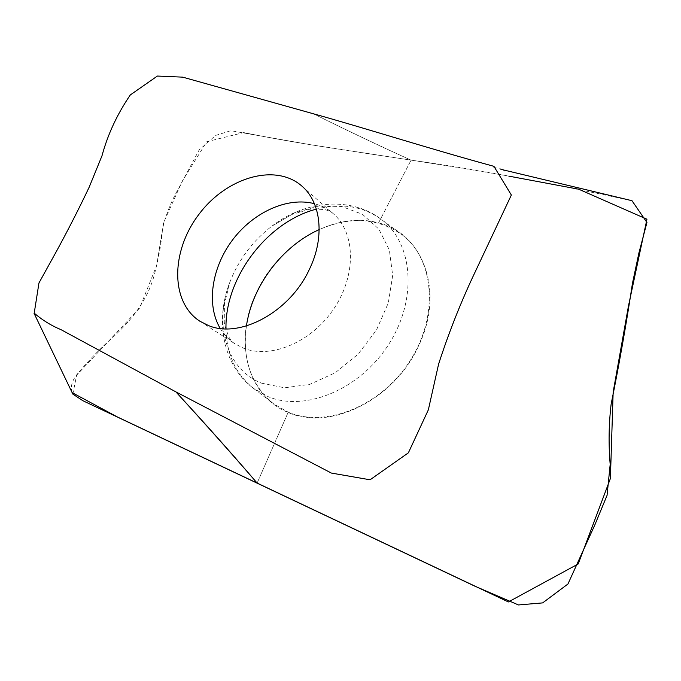 <?xml version="1.0" encoding="UTF-8"?>
<svg xmlns="http://www.w3.org/2000/svg" width="681" height="681" viewBox="0 0 681 681"><rect width="100%" height="100%" fill="white"/><g stroke="black" fill="none" stroke-linecap="round" stroke-linejoin="round"><path stroke-width="0.51" stroke-dasharray="3.4 2.55" d="M257.452 290.515C280.172 242.776 335.078 210.744 378.542 222.908C422.68 233.081 444.838 291.102 418.934 345.105C394.793 399.747 329.723 431.465 288.114 412.439C245.381 395.389 233.396 337.631 257.452 290.515M246.437 325.944C242.002 359.176 251.085 385.165 273.677 403.901L288.233 412.192C325.816 428.383 381.794 405.927 410.456 360.172C439.466 314.613 433.857 258.082 401.62 234.434C377.41 217.843 349.932 216.226 319.185 229.591M378.542 222.908L411.069 160.154L378.542 222.908M72.841 394.103L76.74 374.712C86.904 362.505 97.468 351.37 108.424 341.326C130.241 322.104 149.199 299.751 155.557 269.719C159.124 255.733 161.457 242.104 162.538 228.833C165.662 215.281 170.94 201.951 178.379 188.833L199.175 149.905L215.63 135.434L230.816 130.701L310.11 144.653L411.077 160.146C470.869 168.454 544.511 181.972 631.977 200.699M313.43 113.787C349.183 131.544 381.692 146.977 410.941 160.086C381.726 146.858 349.217 131.424 313.43 113.787M288.114 412.439L257.129 483.059L288.114 412.439M72.143 392.639C70.415 387.651 71.556 382.211 75.565 376.321L139.639 308.059L156.707 265.318L163.576 222.653L182.44 180.848L206.786 141.708L243.73 132.582C320.325 148.322 398.47 156.656 508.869 176.141M220.218 328.438C224.032 334.78 228.995 339.938 235.098 343.905L243.798 348.297C271.37 359.202 312.077 341.905 334.226 308.212C356.606 274.656 355.363 232.63 333.349 213.766C327.859 208.982 321.543 205.619 314.401 203.696M225.998 328.846C226.543 354.299 235.737 374.167 253.587 388.434L267.888 396.538C304.867 412.294 360.3 389.575 388.953 343.973C417.955 298.567 412.873 242.547 381.241 219.35C362.632 206.088 341.011 202.683 316.376 209.135M261.734 383.233L284.641 387.812L309.906 384.314L335.222 372.779L358.155 354.129L376.448 330.072L388.306 302.96L392.69 275.43L389.362 250.072L378.866 229.131L362.428 214.268L341.658 206.471L318.41 206.079L294.575 212.864L271.974 226.083C252.923 240.699 238.98 259.172 230.135 281.5C213.442 323.143 225.956 369.408 261.734 383.233M493.64 167.211L500.177 168.973M502.782 169.731L504.672 171.127L502.774 169.773M199.865 321.219L235.098 343.905C233.43 343.207 231.319 340.875 228.765 336.908L224.883 325.893L224.262 322.087L224.415 304.049L230.135 281.5C214.506 320.462 222.832 365.586 253.587 388.434L273.677 403.901M301.887 186.092L333.349 213.766C332.217 212.353 329.4 210.957 324.888 209.586L313.226 208.871L309.404 209.314L292.089 214.404L271.974 226.083C305.165 200.384 350.843 196.026 381.241 219.35L401.62 234.434"/><path stroke-width="1.02" d="M313.43 113.787L182.704 77.149L157.388 76.051L130.326 94.923C117.226 114.102 107.777 134.395 101.988 155.796L89.185 187.164C79.515 207.594 68.704 228.807 56.744 250.804L38.962 282.973L34.212 313.166C42.494 320.215 51.398 325.705 60.924 329.621L175.894 391.881L331.358 473.065L370.072 479.79L408.379 452.822L428.349 409.834L438.598 364.114C448.132 334.643 459.334 306.024 472.188 278.257L511.354 195.03L493.921 166.334C426.927 148.041 366.182 128.445 313.43 113.787M309.191 269.761C289.578 312.213 239.891 338.78 208.658 325.629L199.865 321.219C170.046 302.058 170.94 250.872 198.886 214.404C226.305 177.537 275.286 162.657 301.887 186.092C321.253 202.453 325.05 237.643 309.191 269.761M319.185 229.591C282.172 246.139 252.217 285.807 246.437 325.944M175.894 391.881C206.071 424.68 233.106 455.036 257.018 482.948C233.03 455.146 205.994 424.791 175.894 391.881M631.977 200.699L646.95 222.491L638.94 252.838L632.453 283.356C626.256 324.335 619.165 364.531 611.163 403.961C608.788 423.957 608.465 444.106 610.185 464.425L607.06 495.359L594.819 524.974L567.945 584.009L542.646 602.898L518.471 604.949L474.895 586.196L82.75 400.658L72.841 394.103L34.05 313.294M508.869 176.141L578.705 189.207L646.95 219.205L628.461 306.007L613.155 392.128L610.397 478.488L578.195 563.97L508.392 601.944L117.404 416.976L72.143 392.639M314.401 203.696C287.569 196.554 253.451 212.2 232.604 239.865C211.706 267.488 206.002 304.586 220.218 328.438M316.376 209.135C267.105 221.759 224.645 278.001 225.998 328.846M500.177 168.973L502.782 169.731M502.774 169.773L632.028 200.716"/></g></svg>
